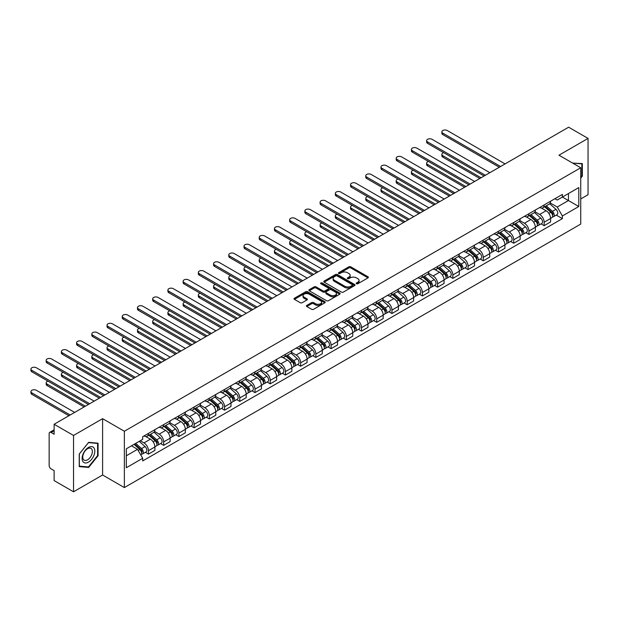<?xml version="1.0" encoding="UTF-8"?>
<svg xmlns="http://www.w3.org/2000/svg" width="619" height="619" viewBox="0 0 619 619"><rect width="100%" height="100%" fill="white"/><g stroke="black" fill="none" stroke-linecap="round" stroke-linejoin="round"><path stroke-width="0.93" d="M356.474 283.75A0.952 0.549 0 0 0 357.821 283.75L367.996 277.877A1.354 0.781 0 0 0 368.39 277.32A1.354 0.781 0 0 0 367.996 276.77L350.756 266.82A1.354 0.781 0 0 0 348.837 266.82L338.67 272.693A0.952 0.549 0 0 0 338.392 273.08A0.952 0.549 0 0 0 338.67 273.466A0.952 0.549 0 0 0 340.009 273.466L341.324 272.708A4.333 2.499 0 0 1 347.452 272.708L348.892 273.536A4.333 2.499 0 0 1 350.161 275.3A4.333 2.499 0 0 1 348.892 277.072L347.569 277.83A0.952 0.549 0 0 0 347.298 278.217A0.952 0.549 0 0 0 347.569 278.604A0.952 0.549 0 0 0 348.915 278.604L350.23 277.846A4.333 2.499 0 0 1 356.358 277.846L357.797 278.674A4.333 2.499 0 0 1 359.066 280.446A4.333 2.499 0 0 1 357.797 282.21L356.474 282.976A0.952 0.549 0 0 0 356.204 283.363A0.952 0.549 0 0 0 356.474 283.75L356.474 282.976M306.8 305.407A1.354 0.781 0 0 0 306.405 305.956A1.354 0.781 0 0 0 306.8 306.513L311.636 309.307A1.354 0.781 0 0 0 313.554 309.307L324.851 302.776A1.354 0.781 0 0 0 325.254 302.227A1.354 0.781 0 0 0 324.851 301.677L307.62 291.719A1.354 0.781 0 0 0 305.701 291.719L294.404 298.25A1.354 0.781 0 0 0 294.01 298.799A1.354 0.781 0 0 0 294.404 299.348L300.246 302.722A1.354 0.781 0 0 0 302.157 302.722L306.993 299.936A1.354 0.781 0 0 0 307.388 299.379A1.354 0.781 0 0 0 306.993 298.83L304.099 297.151A3.621 2.089 0 0 1 303.039 295.673A3.621 2.089 0 0 1 305.275 293.746A3.621 2.089 0 0 1 309.221 294.195L320.565 300.749A3.621 2.089 0 0 1 321.632 302.227A3.621 2.089 0 0 1 319.396 304.161A3.621 2.089 0 0 1 315.442 303.705L313.554 302.614A1.354 0.781 0 0 0 311.636 302.614L306.8 305.407L306.8 306.513M124.365 431.242L102.607 418.684L73.537 435.466L54.124 424.263L568.637 127.205L588.05 138.416L558.98 155.199L580.73 167.764L124.365 431.242L124.365 487.571L580.73 224.086L580.73 167.764M341.417 292.106A1.354 0.781 0 0 0 343.336 292.106L354.633 285.583A1.354 0.781 0 0 0 355.027 285.034A1.354 0.781 0 0 0 354.633 284.477L337.401 274.526A1.354 0.781 0 0 0 335.483 274.526L324.186 281.049A1.354 0.781 0 0 0 323.783 281.606A1.354 0.781 0 0 0 324.186 282.156L341.417 292.106M321.261 283.951A0.952 0.549 0 0 1 322.22 284.09L322.22 282.96L339.746 293.081A1.354 0.781 0 0 1 340.141 293.63A1.354 0.781 0 0 1 339.746 294.18L328.441 300.71A1.354 0.781 0 0 1 326.53 300.71L309.291 290.752L309.291 289.653A1.354 0.781 0 0 0 308.896 290.203A1.354 0.781 0 0 0 309.291 290.752M309.291 289.653L314.127 286.86A1.354 0.781 0 0 1 316.046 286.86L323.033 290.891A1.354 0.781 0 0 0 324.952 290.891L328.155 289.042A1.354 0.781 0 0 0 328.557 288.485A1.354 0.781 0 0 0 328.155 287.936L320.882 283.734A0.952 0.549 0 0 1 320.603 283.347A0.952 0.549 0 0 1 321.184 282.844A0.952 0.549 0 0 1 322.22 282.96M73.537 435.466L73.537 491.796L54.124 480.584L54.124 470.618L51.098 468.869A2.762 1.594 -120 0 1 49.149 465.488L49.149 433.61A2.762 1.594 -120 0 1 49.721 432.348L54.124 429.803M580.73 198.962L588.05 194.737L588.05 138.416M73.537 491.796L102.607 475.005L124.365 487.571M54.124 424.263L54.124 434.229L51.098 432.48A2.762 1.594 -120 0 0 49.721 432.348M544.147 204.935A6.345 3.668 60 0 1 542.832 207.783L549.277 204.069A6.345 3.668 -120 0 0 550.585 201.214M535.009 211.768L539.66 214.453A6.345 3.668 60 0 1 544.147 222.229L550.585 218.507A6.345 3.668 -120 0 0 546.097 210.739L541.493 208.077M550.585 218.507L550.585 221.942L544.147 225.664L541.06 223.877M542.832 207.783A6.345 3.668 60 0 1 539.714 207.497M544.147 222.229L544.147 225.664M528.928 213.717A6.345 3.668 60 0 1 527.612 216.573L534.058 212.851A6.345 3.668 -120 0 0 535.365 210.003M525.841 232.667L528.928 234.446L535.373 230.732L535.373 227.297A6.345 3.668 -120 0 0 530.885 219.521L526.274 216.859M527.612 216.573A6.345 3.668 60 0 1 524.494 216.286M519.79 220.557L524.44 223.242A6.345 3.668 60 0 1 528.928 231.011L528.928 234.446M513.708 222.507A6.345 3.668 60 0 1 512.4 225.355L518.838 221.641A6.345 3.668 -120 0 0 520.153 218.793M510.621 241.456L513.708 243.236L520.153 239.514L520.153 236.079A6.345 3.668 -120 0 0 515.666 228.31L511.054 225.649M512.4 225.355A6.345 3.668 60 0 1 509.275 225.068M504.57 229.339L509.22 232.024A6.345 3.668 60 0 1 513.708 239.801L513.708 243.236M498.496 231.297A6.345 3.668 60 0 1 497.181 234.144L503.618 230.423A6.345 3.668 -120 0 0 504.934 227.575M495.409 250.238L498.496 252.018L504.934 248.304L504.934 244.869A6.345 3.668 -120 0 0 500.446 237.092L495.834 234.439M497.181 234.144A6.345 3.668 60 0 1 494.055 233.858M489.358 238.129L494.008 240.814A6.345 3.668 60 0 1 498.496 248.583L498.496 252.018M483.277 240.079A6.345 3.668 60 0 1 481.961 242.927L488.399 239.213A6.345 3.668 -120 0 0 489.714 236.365M480.189 259.028L483.277 260.808L489.714 257.094L489.714 253.658A6.345 3.668 -120 0 0 485.226 245.882L480.615 243.221M481.961 242.927A6.345 3.668 60 0 1 478.835 242.64M474.139 246.911L478.789 249.596A6.345 3.668 60 0 1 483.277 257.372L483.277 260.808M468.057 248.869A6.345 3.668 60 0 1 466.741 251.716L473.179 248.002A6.345 3.668 -120 0 0 474.494 245.147M464.97 267.81L468.057 269.598L474.494 265.876L474.494 262.441A6.345 3.668 -120 0 0 470.007 254.672L465.395 252.01M466.741 251.716A6.345 3.668 60 0 1 463.616 251.43M458.919 255.701L463.569 258.386A6.345 3.668 60 0 1 468.057 266.162L468.057 269.598M452.837 257.651A6.345 3.668 60 0 1 451.522 260.506L457.959 256.784A6.345 3.668 -120 0 0 459.275 253.937M449.75 276.6L452.837 278.38L459.275 274.666L459.275 271.23A6.345 3.668 -120 0 0 454.787 263.454L450.175 260.792M451.522 260.506A6.345 3.668 60 0 1 448.396 260.22M443.699 264.491L448.349 267.176A6.345 3.668 60 0 1 452.837 274.944L452.837 278.38M437.618 266.441A6.345 3.668 60 0 1 436.302 269.288L442.74 265.574A6.345 3.668 -120 0 0 444.055 262.727M434.53 285.382L437.618 287.17L444.055 283.448L444.055 280.012A6.345 3.668 -120 0 0 439.567 272.244L434.964 269.582M436.302 269.288A6.345 3.668 60 0 1 433.176 269.002M428.48 273.273L433.13 275.958A6.345 3.668 60 0 1 437.618 283.734L437.618 287.17M422.398 275.231A6.345 3.668 60 0 1 421.082 278.078L427.52 274.356A6.345 3.668 -120 0 0 428.835 271.509M419.311 294.172L422.398 295.952L428.835 292.238L428.835 288.802A6.345 3.668 -120 0 0 424.348 281.026L419.744 278.364M421.082 278.078A6.345 3.668 60 0 1 417.957 277.792M413.26 282.063L417.91 284.748A6.345 3.668 60 0 1 422.398 292.516L422.398 295.952M407.178 284.013A6.345 3.668 60 0 1 405.863 286.86L412.3 283.146A6.345 3.668 -120 0 0 413.616 280.299M404.091 302.962L407.178 304.741L413.616 301.02L413.616 297.584A6.345 3.668 -120 0 0 409.128 289.816L404.524 287.154M405.863 286.86A6.345 3.668 60 0 1 402.745 286.574M398.04 290.845L402.69 293.53A6.345 3.668 60 0 1 407.178 301.306L407.178 304.741M391.959 292.802A6.345 3.668 60 0 1 390.643 295.65L397.089 291.928A6.345 3.668 -120 0 0 398.396 289.081M388.871 311.744L391.959 313.524L398.396 309.81L398.396 306.374A6.345 3.668 -120 0 0 393.908 298.598L389.305 295.944M390.643 295.65A6.345 3.668 60 0 1 387.525 295.364M382.821 299.635L387.471 302.32A6.345 3.668 60 0 1 391.959 310.088L391.959 313.524M376.739 301.585A6.345 3.668 60 0 1 375.431 304.432L381.869 300.718A6.345 3.668 -120 0 0 383.184 297.871M373.652 320.534L376.739 322.313L383.184 318.599L383.184 315.164A6.345 3.668 -120 0 0 378.696 307.388L374.085 304.726M375.431 304.432A6.345 3.668 60 0 1 372.305 304.146M367.601 308.417L372.251 311.102A6.345 3.668 60 0 1 376.739 318.878L376.739 322.313M361.527 310.374A6.345 3.668 60 0 1 360.212 313.222L366.649 309.508A6.345 3.668 -120 0 0 367.965 306.653M358.44 329.316L361.527 331.103L367.965 327.381L367.965 323.946A6.345 3.668 -120 0 0 363.477 316.177L358.865 313.516M360.212 313.222A6.345 3.668 60 0 1 357.086 312.935M352.389 317.207L357.039 319.891A6.345 3.668 60 0 1 361.527 327.668L361.527 331.103M346.307 319.156A6.345 3.668 60 0 1 344.992 322.012L351.43 318.29A6.345 3.668 -120 0 0 352.745 315.442M343.22 338.106L346.307 339.885L352.745 336.171L352.745 332.736A6.345 3.668 -120 0 0 348.257 324.96L343.646 322.298M344.992 322.012A6.345 3.668 60 0 1 341.866 321.725M337.169 325.996L341.82 328.681A6.345 3.668 60 0 1 346.307 336.45L346.307 339.885M331.088 327.946A6.345 3.668 60 0 1 329.772 330.794L336.21 327.08A6.345 3.668 -120 0 0 337.525 324.232M328 346.888L331.088 348.675L337.525 344.953L337.525 341.518A6.345 3.668 -120 0 0 333.037 333.749L328.426 331.088M329.772 330.794A6.345 3.668 60 0 1 326.646 330.507M321.95 334.778L326.6 337.463A6.345 3.668 60 0 1 331.088 345.24L331.088 348.675M315.868 336.736A6.345 3.668 60 0 1 314.553 339.583L320.99 335.862A6.345 3.668 -120 0 0 322.306 333.014M312.781 355.677L315.868 357.457L322.306 353.743L322.306 350.308A6.345 3.668 -120 0 0 317.818 342.531L313.206 339.87M314.553 339.583A6.345 3.668 60 0 1 311.427 339.297M306.73 343.568L311.38 346.253A6.345 3.668 60 0 1 315.868 354.022L315.868 357.457M300.648 345.518A6.345 3.668 60 0 1 299.333 348.365L305.771 344.651A6.345 3.668 -120 0 0 307.086 341.804M297.561 364.467L300.648 366.247L307.086 362.533L307.086 359.09A6.345 3.668 -120 0 0 302.598 351.321L297.994 348.659M299.333 348.365A6.345 3.668 60 0 1 296.207 348.079M291.51 352.35L296.161 355.035A6.345 3.668 60 0 1 300.648 362.811L300.648 366.247M285.429 354.308A6.345 3.668 60 0 1 284.113 357.155L290.551 353.434A6.345 3.668 -120 0 0 291.866 350.586M282.341 373.249L285.429 375.037L291.866 371.315L291.866 367.879A6.345 3.668 -120 0 0 287.378 360.103L282.775 357.449M284.113 357.155A6.345 3.668 60 0 1 280.987 356.869M276.291 361.14L280.941 363.825A6.345 3.668 60 0 1 285.429 371.593L285.429 375.037M270.209 363.09A6.345 3.668 60 0 1 268.894 365.937L275.331 362.223A6.345 3.668 -120 0 0 276.647 359.376M267.122 382.039L270.209 383.819L276.647 380.105L276.647 376.669A6.345 3.668 -120 0 0 272.159 368.893L267.555 366.231M268.894 365.937A6.345 3.668 60 0 1 265.775 365.651M261.071 369.93L265.721 372.607A6.345 3.668 60 0 1 270.209 380.383L270.209 383.819M254.989 371.88A6.345 3.668 60 0 1 253.674 374.727L260.119 371.013A6.345 3.668 -120 0 0 261.427 368.158M251.902 390.821L254.989 392.608L261.427 388.887L261.427 385.451A6.345 3.668 -120 0 0 256.939 377.683L252.335 375.021M253.674 374.727A6.345 3.668 60 0 1 250.556 374.441M245.851 378.712L250.502 381.397A6.345 3.668 60 0 1 254.989 389.173L254.989 392.608M239.77 380.662A6.345 3.668 60 0 1 238.462 383.517L244.9 379.795A6.345 3.668 -120 0 0 246.215 376.948M236.682 399.611L239.77 401.391L246.215 397.677L246.215 394.241A6.345 3.668 -120 0 0 241.727 386.465L237.116 383.803M238.462 383.517A6.345 3.668 60 0 1 235.336 383.231M230.632 387.502L235.282 390.187A6.345 3.668 60 0 1 239.77 397.955L239.77 401.391M224.55 389.452A6.345 3.668 60 0 1 223.242 392.299L229.68 388.585A6.345 3.668 -120 0 0 230.995 385.738M221.47 408.393L224.55 410.18L230.995 406.459L230.995 403.023A6.345 3.668 -120 0 0 226.508 395.255L221.896 392.593M223.242 392.299A6.345 3.668 60 0 1 220.116 392.013M215.412 396.284L220.07 398.969A6.345 3.668 60 0 1 224.55 406.745L224.55 410.18M209.338 398.241A6.345 3.668 60 0 1 208.023 401.089L214.46 397.367A6.345 3.668 -120 0 0 215.776 394.52M206.251 417.183L209.338 418.962L215.776 415.248L215.776 411.813A6.345 3.668 -120 0 0 211.288 404.037L206.676 401.375M208.023 401.089A6.345 3.668 60 0 1 204.897 400.803M200.2 405.074L204.85 407.759A6.345 3.668 60 0 1 209.338 415.527L209.338 418.962M194.118 407.023A6.345 3.668 60 0 1 192.803 409.871L199.241 406.157A6.345 3.668 -120 0 0 200.556 403.309M191.031 425.973L194.118 427.752L200.556 424.038L200.556 420.595A6.345 3.668 -120 0 0 196.068 412.827L191.457 410.165M192.803 409.871A6.345 3.668 60 0 1 189.677 409.585M184.98 413.856L189.631 416.541A6.345 3.668 60 0 1 194.118 424.317L194.118 427.752M178.899 415.813A6.345 3.668 60 0 1 177.583 418.661L184.021 414.939A6.345 3.668 -120 0 0 185.336 412.092M175.811 434.755L178.899 436.542L185.336 432.82L185.336 429.385A6.345 3.668 -120 0 0 180.849 421.616L176.237 418.955M177.583 418.661A6.345 3.668 60 0 1 174.457 418.374M169.761 422.645L174.411 425.33A6.345 3.668 60 0 1 178.899 433.107L178.899 436.542M163.679 424.595A6.345 3.668 60 0 1 162.364 427.45L168.801 423.729A6.345 3.668 -120 0 0 170.117 420.881M160.592 443.544L163.679 445.324L170.117 441.61L170.117 438.175A6.345 3.668 -120 0 0 165.629 430.398L161.017 427.737M162.364 427.45A6.345 3.668 60 0 1 159.238 427.156M154.541 431.435L159.191 434.12A6.345 3.668 60 0 1 163.679 441.889L163.679 445.324M148.459 433.385A6.345 3.668 60 0 1 147.144 436.233L153.582 432.519A6.345 3.668 -120 0 0 154.897 429.663M145.372 452.327L148.459 454.114L154.897 450.392L154.897 446.957A6.345 3.668 -120 0 0 150.409 439.188L145.805 436.527M147.144 436.233A6.345 3.668 60 0 1 144.018 435.946M140.265 440.759L143.972 442.902A6.345 3.668 60 0 1 148.459 450.678L148.459 454.114M554.926 198.714L557.224 200.038L578.78 187.588L568.443 193.554L568.443 200.541L557.224 207.017L550.229 202.986M126.315 455.801L137.534 449.324L142.703 458.277L126.315 467.74L126.315 448.814L142.703 439.351L142.703 436.704L562.392 194.405L562.392 197.051L578.78 206.514L562.392 215.977L557.224 207.017M578.78 187.588L578.78 206.514M142.703 458.277L142.703 460.931L562.392 218.623L562.392 215.977M580.73 178.148L582.34 176.152L582.34 163.594L572.652 163.099M102.607 418.684L102.607 475.005M79.24 466.61L88.656 467.453L98.073 455.739L98.073 443.189L88.656 442.345L79.24 454.06L79.24 466.61M137.534 449.324L131.483 445.835M556.28 215.095L562.392 218.623M581.852 175.866L582.34 176.152M87.666 466.881L88.656 467.453M97.585 455.46L98.073 455.739M356.853 283.881L357.797 283.34A4.333 2.499 0 0 0 359.066 281.568L359.066 280.446M350.161 275.3L350.161 276.43A4.333 2.499 0 0 1 348.892 278.202L347.948 278.743M367.972 277.885L350.756 267.942A1.354 0.781 0 0 0 348.837 267.942L339.05 273.598M354.617 285.599L337.401 275.656A1.354 0.781 0 0 0 335.483 275.656L324.201 282.171M352.242 285.421A0.952 0.549 0 0 0 352.521 285.034A0.952 0.549 0 0 0 352.242 284.647L337.107 275.912A0.952 0.549 0 0 0 335.769 275.912L334.384 276.716A4.333 2.499 0 0 0 333.115 278.48A4.333 2.499 0 0 0 334.384 280.252L344.721 286.226A4.333 2.499 0 0 0 350.849 286.226L352.242 285.421L352.242 286.543A0.952 0.549 0 0 0 352.521 286.156L352.521 285.034M333.115 278.48L333.115 279.61A4.333 2.499 0 0 0 334.384 281.374L334.384 280.252M352.242 286.543L350.849 287.348A4.333 2.499 0 0 1 344.721 287.348L334.384 281.374M309.314 290.768L314.127 287.982L314.127 286.86M328.557 288.485L328.557 289.615A1.354 0.781 0 0 1 328.155 290.172L324.952 292.021A1.354 0.781 0 0 1 323.033 292.021L316.046 287.982A1.354 0.781 0 0 0 314.127 287.982M322.22 284.09L339.723 294.195M330.291 295.085A3.621 2.089 0 0 0 334.237 295.534A3.621 2.089 0 0 0 336.473 293.599A3.621 2.089 0 0 0 335.413 292.122L331.413 289.816A1.354 0.781 0 0 0 329.501 289.816L326.29 291.665A1.354 0.781 0 0 0 325.896 292.222A1.354 0.781 0 0 0 326.29 292.772L330.291 295.085L330.291 296.207A3.621 2.089 0 0 0 334.237 296.663A3.621 2.089 0 0 0 336.473 294.729L336.473 293.599M325.896 292.222L325.896 293.344A1.354 0.781 0 0 0 326.29 293.901L326.29 292.772M330.291 296.207L326.29 293.901M321.632 302.227L321.632 303.356A3.621 2.089 0 0 1 319.396 305.283A3.621 2.089 0 0 1 315.442 304.834L313.554 303.743A1.354 0.781 0 0 0 311.636 303.743L306.823 306.521M303.039 295.673L303.039 296.803A3.621 2.089 0 0 0 304.099 298.281L304.099 297.151M306.993 298.83L306.993 299.936L304.099 298.281M324.836 302.792L307.62 292.849A1.354 0.781 0 0 0 305.701 292.849L294.42 299.364L294.404 298.25M544.588 206.769L550.794 212.302A3.451 1.989 60 0 1 551.877 217.64L550.585 218.383M544.751 206.916L547.676 208.603M443.707 152.692A3.172 1.834 -0 0 0 441.858 154.355A3.172 1.834 -0 0 0 442.786 155.655L481.079 177.761M545.215 206.413L552.117 212.565A1.656 0.959 60 0 1 552.635 215.126A1.656 0.959 60 0 1 552.481 215.188M546.244 205.81L552.45 211.35A3.451 1.989 60 0 1 553.533 216.681A3.451 1.989 60 0 1 552.488 216.789M549.703 203.736L555.963 209.323A3.451 1.989 60 0 1 557.046 214.654L553.533 216.681M479.81 178.489L442.786 157.118A3.172 1.834 180 0 1 441.858 155.818L441.858 154.355M499.324 167.223L442.786 134.586A3.172 1.834 180 0 1 441.858 133.294L441.858 131.824A3.172 1.834 -0 0 0 442.786 133.124L500.593 166.496M505.081 163.903L447.274 130.532A3.172 1.834 -0 0 0 443.815 130.137A3.172 1.834 -0 0 0 441.858 131.824M529.369 215.559L535.574 221.091A3.451 1.989 60 0 1 536.658 226.422L535.365 227.165M529.531 215.706L532.456 217.393M428.487 161.474A3.172 1.834 -0 0 0 426.638 163.145A3.172 1.834 -0 0 0 427.567 164.437L465.859 186.543M529.996 215.195L536.897 221.354A1.656 0.959 60 0 1 537.416 223.916A1.656 0.959 60 0 1 537.269 223.97M531.032 214.6L537.23 220.132A3.451 1.989 60 0 1 538.313 225.463A3.451 1.989 60 0 1 537.269 225.579M534.483 212.526L540.743 218.105A3.451 1.989 60 0 1 541.826 223.436L538.313 225.463M464.59 187.278L427.567 165.9A3.172 1.834 180 0 1 426.638 164.608L426.638 163.145M514.149 224.341L520.355 229.881A3.451 1.989 60 0 1 521.438 235.212L520.146 235.955M514.319 224.488L517.236 226.175M413.268 170.264A3.172 1.834 -0 0 0 411.418 171.927A3.172 1.834 -0 0 0 412.347 173.227L450.64 195.333M514.776 223.985L521.678 230.136A1.656 0.959 60 0 1 522.196 232.698A1.656 0.959 60 0 1 522.049 232.759M515.813 223.389L522.01 228.922A3.451 1.989 60 0 1 523.094 234.253A3.451 1.989 60 0 1 522.049 234.361M519.271 221.308L525.523 226.894A3.451 1.989 60 0 1 526.607 232.226L523.094 234.253M449.371 196.061L412.347 174.69A3.172 1.834 180 0 1 411.418 173.397L411.418 171.927M572.676 163.107L581.852 163.849L581.852 176.013L580.73 177.405M581.249 163.501L581.852 163.849M93.956 447.955A8.968 5.176 120 0 0 85.29 450.276A8.968 5.176 120 0 0 82.969 461.619A8.968 5.176 120 0 0 91.635 459.298A8.968 5.176 120 0 0 93.956 447.955M91.728 449.1A6.794 3.923 120 0 0 90.97 448.396A6.794 3.923 120 0 0 84.648 451.561A6.794 3.923 120 0 0 83.418 459.445A6.794 3.923 120 0 0 84.176 460.157A6.794 3.923 120 0 0 90.498 456.984A6.794 3.923 120 0 0 91.728 449.1M88.463 466.95L79.34 466.138L79.34 453.975L88.463 442.624L97.585 443.436L97.585 455.599L88.463 466.95M96.982 443.088L97.585 443.436M484.104 176.013L427.567 143.376A3.172 1.834 180 0 1 426.638 142.076L426.638 140.614A3.172 1.834 -0 0 0 427.567 141.906L485.373 175.278M489.861 172.686L432.054 139.314A3.172 1.834 -0 0 0 428.596 138.919A3.172 1.834 -0 0 0 426.638 140.614M468.885 184.802L412.347 152.158A3.172 1.834 180 0 1 411.418 150.866L411.418 149.396A3.172 1.834 -0 0 0 412.347 150.696L470.154 184.067M474.641 181.475L416.835 148.103A3.172 1.834 -0 0 0 413.384 147.709A3.172 1.834 -0 0 0 411.418 149.396M498.929 233.131L505.135 238.663A3.451 1.989 60 0 1 506.218 243.994L504.934 244.737M499.1 233.278L502.017 234.965M398.056 179.053A3.172 1.834 -0 0 0 396.199 180.717A3.172 1.834 -0 0 0 397.135 182.009L435.42 204.115M499.556 232.767L506.458 238.926A1.656 0.959 60 0 1 506.976 241.487A1.656 0.959 60 0 1 506.829 241.549M500.593 232.171L506.791 237.704A3.451 1.989 60 0 1 507.874 243.043A3.451 1.989 60 0 1 506.837 243.151M504.052 230.098L510.304 235.677A3.451 1.989 60 0 1 511.387 241.015L507.874 243.043M434.151 204.85L397.135 183.479A3.172 1.834 180 0 1 396.199 182.179L396.199 180.717M483.718 241.913L489.915 247.453A3.451 1.989 60 0 1 490.999 252.784L489.714 253.527M483.88 242.06L486.797 243.747M382.836 187.836A3.172 1.834 -0 0 0 380.987 189.499A3.172 1.834 -0 0 0 381.915 190.799L420.2 212.905M484.337 241.557L491.238 247.716A1.656 0.959 60 0 1 491.757 250.269A1.656 0.959 60 0 1 491.61 250.331M485.373 240.961L491.571 246.494A3.451 1.989 60 0 1 492.654 251.825A3.451 1.989 60 0 1 491.618 251.941M488.832 238.88L495.084 244.466A3.451 1.989 60 0 1 496.167 249.797L492.654 251.825M418.931 213.64L381.915 192.261A3.172 1.834 180 0 1 380.987 190.969L380.987 189.499M468.498 250.703L474.696 256.235A3.451 1.989 60 0 1 475.779 261.574L474.494 262.317M468.66 250.85L471.577 252.537M367.616 196.625A3.172 1.834 -0 0 0 365.767 198.289A3.172 1.834 -0 0 0 366.696 199.581L404.981 221.695M469.125 250.339L476.019 256.498A1.656 0.959 60 0 1 476.545 259.059A1.656 0.959 60 0 1 476.39 259.121M470.154 249.743L476.351 255.283A3.451 1.989 60 0 1 477.435 260.614A3.451 1.989 60 0 1 476.398 260.723M473.612 247.67L479.864 253.248A3.451 1.989 60 0 1 480.948 258.587L477.435 260.614M403.72 222.422L366.696 201.051A3.172 1.834 180 0 1 365.767 199.751L365.767 198.289M453.665 193.585L397.135 160.948A3.172 1.834 180 0 1 396.199 159.648L396.199 158.185A3.172 1.834 -0 0 0 397.135 159.478L454.934 192.849M459.422 190.265L401.623 156.893A3.172 1.834 -0 0 0 398.164 156.491A3.172 1.834 -0 0 0 396.199 158.185M438.445 202.374L381.915 169.73A3.172 1.834 180 0 1 380.987 168.438L380.987 166.975A3.172 1.834 -0 0 0 381.915 168.267L439.714 201.639M444.202 199.047L386.403 165.675A3.172 1.834 -0 0 0 382.944 165.281A3.172 1.834 -0 0 0 380.987 166.975M423.226 211.156L366.696 178.52A3.172 1.834 180 0 1 365.767 177.22L365.767 175.757A3.172 1.834 -0 0 0 366.696 177.057L424.495 210.429M428.982 207.837L371.183 174.465A3.172 1.834 -0 0 0 367.725 174.063A3.172 1.834 -0 0 0 365.767 175.757M453.278 259.493L459.476 265.025A3.451 1.989 60 0 1 460.559 270.356L459.275 271.099M453.441 259.64L456.358 261.319M352.397 205.407A3.172 1.834 -0 0 0 350.547 207.079A3.172 1.834 -0 0 0 351.476 208.371L389.769 230.477M453.905 259.129L460.799 265.288A1.656 0.959 60 0 1 461.325 267.849A1.656 0.959 60 0 1 461.17 267.903M454.934 258.533L461.14 264.065A3.451 1.989 60 0 1 462.223 269.397A3.451 1.989 60 0 1 461.178 269.513M458.393 256.459L464.652 262.038A3.451 1.989 60 0 1 465.728 267.369L462.223 269.397M388.5 231.212L351.476 209.833A3.172 1.834 180 0 1 350.547 208.541L350.547 207.079M408.006 219.946L351.476 187.302A3.172 1.834 180 0 1 350.547 186.01L350.547 184.547A3.172 1.834 -0 0 0 351.476 185.839L409.275 219.211M413.763 216.619L355.964 183.247A3.172 1.834 -0 0 0 352.505 182.853A3.172 1.834 -0 0 0 350.547 184.547M438.059 268.275L444.256 273.807A3.451 1.989 60 0 1 445.34 279.146L444.055 279.889M438.221 268.422L441.138 270.108M337.177 214.197A3.172 1.834 -0 0 0 335.328 215.861A3.172 1.834 -0 0 0 336.256 217.161L374.549 239.267M438.685 267.919L445.587 274.07A1.656 0.959 60 0 1 446.106 276.631A1.656 0.959 60 0 1 445.951 276.693M439.714 267.315L445.92 272.855A3.451 1.989 60 0 1 447.003 278.186A3.451 1.989 60 0 1 445.959 278.295M443.173 265.242L449.433 270.828A3.451 1.989 60 0 1 450.516 276.159L447.003 278.186M373.28 239.994L336.256 218.623A3.172 1.834 180 0 1 335.328 217.323L335.328 215.861M392.786 228.728L336.256 196.091A3.172 1.834 180 0 1 335.328 194.799L335.328 193.329A3.172 1.834 -0 0 0 336.256 194.629L394.055 228.001M398.543 225.409L340.744 192.037A3.172 1.834 -0 0 0 337.285 191.642A3.172 1.834 -0 0 0 335.328 193.329M422.839 277.064L429.037 282.597A3.451 1.989 60 0 1 430.12 287.928L428.835 288.671M423.001 277.211L425.918 278.898M321.957 222.979A3.172 1.834 -0 0 0 320.108 224.651A3.172 1.834 -0 0 0 321.037 225.943L359.329 248.049M423.466 276.701L430.367 282.86A1.656 0.959 60 0 1 430.886 285.421A1.656 0.959 60 0 1 430.731 285.483M424.495 276.105L430.7 281.637A3.451 1.989 60 0 1 431.783 286.976A3.451 1.989 60 0 1 430.739 287.084M427.953 274.031L434.213 279.61A3.451 1.989 60 0 1 435.296 284.941L431.783 286.976M358.061 248.784L321.037 227.405A3.172 1.834 180 0 1 320.108 226.113L320.108 224.651M377.575 237.518L321.037 204.881A3.172 1.834 180 0 1 320.108 203.581L320.108 202.119A3.172 1.834 -0 0 0 321.037 203.411L378.836 236.783M383.323 234.191L325.524 200.827A3.172 1.834 -0 0 0 322.066 200.424A3.172 1.834 -0 0 0 320.108 202.119M407.619 285.846L413.825 291.387A3.451 1.989 60 0 1 414.908 296.718L413.616 297.46M407.782 285.993L410.707 287.68M306.738 231.769A3.172 1.834 -0 0 0 304.888 233.433A3.172 1.834 -0 0 0 305.817 234.733L344.11 256.839M408.246 285.491L415.148 291.642A1.656 0.959 60 0 1 415.666 294.203A1.656 0.959 60 0 1 415.511 294.265M409.275 284.895L415.481 290.427A3.451 1.989 60 0 1 416.564 295.758A3.451 1.989 60 0 1 415.519 295.867M412.734 282.813L418.993 288.4A3.451 1.989 60 0 1 420.077 293.731L416.564 295.758M342.841 257.566L305.817 236.195A3.172 1.834 180 0 1 304.888 234.903L304.888 233.433M362.355 246.308L305.817 213.663A3.172 1.834 180 0 1 304.888 212.371L304.888 210.909A3.172 1.834 -0 0 0 305.817 212.201L363.624 245.573M368.112 242.981L310.305 209.609A3.172 1.834 -0 0 0 306.846 209.214A3.172 1.834 -0 0 0 304.888 210.909M392.4 294.636L398.605 300.169A3.451 1.989 60 0 1 399.688 305.5L398.396 306.243M392.562 294.783L395.487 296.47M291.518 240.559A3.172 1.834 -0 0 0 289.669 242.222A3.172 1.834 -0 0 0 290.597 243.515L328.89 265.621M393.026 294.273L399.928 300.432A1.656 0.959 60 0 1 400.447 302.993A1.656 0.959 60 0 1 400.3 303.055M394.063 293.677L400.261 299.209A3.451 1.989 60 0 1 401.344 304.548A3.451 1.989 60 0 1 400.3 304.656M397.514 291.603L403.774 297.182A3.451 1.989 60 0 1 404.857 302.521L401.344 304.548M327.621 266.356L290.597 244.985A3.172 1.834 180 0 1 289.669 243.685L289.669 242.222M377.18 303.426L383.385 308.958A3.451 1.989 60 0 1 384.469 314.29L383.176 315.032M377.35 303.565L380.267 305.252M276.298 249.341A3.172 1.834 -0 0 0 274.449 251.005A3.172 1.834 -0 0 0 275.378 252.304L313.671 274.41M377.807 303.062L384.709 309.221A1.656 0.959 60 0 1 385.227 311.783A1.656 0.959 60 0 1 385.08 311.837M378.843 302.467L385.041 307.999A3.451 1.989 60 0 1 386.124 313.33A3.451 1.989 60 0 1 385.08 313.446M382.302 300.385L388.554 305.972A3.451 1.989 60 0 1 389.637 311.303L386.124 313.33M312.402 275.146L275.378 253.767A3.172 1.834 180 0 1 274.449 252.475L274.449 251.005M361.96 312.208L368.166 317.74A3.451 1.989 60 0 1 369.249 323.079L367.965 323.822M362.13 312.355L365.048 314.042M261.086 258.131A3.172 1.834 -0 0 0 259.229 259.794A3.172 1.834 -0 0 0 260.166 261.086L298.451 283.2M362.587 311.844L369.489 318.004A1.656 0.959 60 0 1 370.007 320.565A1.656 0.959 60 0 1 369.86 320.627M363.624 311.249L369.822 316.789A3.451 1.989 60 0 1 370.905 322.12A3.451 1.989 60 0 1 369.868 322.228M367.082 309.175L373.334 314.754A3.451 1.989 60 0 1 374.418 320.093L370.905 322.12M297.182 283.928L260.166 262.557A3.172 1.834 180 0 1 259.229 261.257L259.229 259.794M346.748 320.998L352.946 326.53A3.451 1.989 60 0 1 354.029 331.861L352.745 332.604M346.911 321.145L349.828 322.824M245.867 266.913A3.172 1.834 -0 0 0 244.018 268.584A3.172 1.834 -0 0 0 244.946 269.876L283.231 291.982M347.367 320.634L354.269 326.793A1.656 0.959 60 0 1 354.788 329.354A1.656 0.959 60 0 1 354.641 329.409M348.404 320.038L354.602 325.571A3.451 1.989 60 0 1 355.685 330.902A3.451 1.989 60 0 1 354.648 331.018M351.863 317.965L358.115 323.544A3.451 1.989 60 0 1 359.198 328.875L355.685 330.902M281.962 292.717L244.946 271.339A3.172 1.834 180 0 1 244.018 270.046L244.018 268.584M331.529 329.78L337.726 335.312A3.451 1.989 60 0 1 338.81 340.651L337.525 341.394M331.691 329.927L334.608 331.614M230.647 275.703A3.172 1.834 -0 0 0 228.798 277.366A3.172 1.834 -0 0 0 229.726 278.666L268.012 300.772M332.148 329.424L339.05 335.575A1.656 0.959 60 0 1 339.568 338.136A1.656 0.959 60 0 1 339.421 338.198M333.184 328.828L339.382 334.361A3.451 1.989 60 0 1 340.465 339.692A3.451 1.989 60 0 1 339.429 339.8M336.643 326.747L342.895 332.333A3.451 1.989 60 0 1 343.978 337.664L340.465 339.692M266.75 301.499L229.726 280.128A3.172 1.834 180 0 1 228.798 278.829L228.798 277.366M316.309 338.57L322.507 344.102A3.451 1.989 60 0 1 323.59 349.433L322.306 350.176M316.471 338.717L319.389 340.404M215.427 284.492A3.172 1.834 -0 0 0 213.578 286.156A3.172 1.834 -0 0 0 214.507 287.448L252.8 309.554M316.936 338.206L323.83 344.365A1.656 0.959 60 0 1 324.356 346.926A1.656 0.959 60 0 1 324.201 346.988M317.965 337.61L324.17 343.143A3.451 1.989 60 0 1 325.246 348.482A3.451 1.989 60 0 1 324.209 348.59M321.423 335.537L327.675 341.115A3.451 1.989 60 0 1 328.759 346.454L325.246 348.482M251.531 310.289L214.507 288.911A3.172 1.834 180 0 1 213.578 287.618L213.578 286.156M347.135 255.09L290.597 222.453A3.172 1.834 180 0 1 289.669 221.153L289.669 219.691A3.172 1.834 -0 0 0 290.597 220.991L348.404 254.355M352.892 251.771L295.085 218.399A3.172 1.834 -0 0 0 291.626 217.996A3.172 1.834 -0 0 0 289.669 219.691M331.916 263.88L275.378 231.235A3.172 1.834 180 0 1 274.449 229.943L274.449 228.481A3.172 1.834 -0 0 0 275.378 229.773L333.184 263.145M337.672 260.553L279.865 227.181A3.172 1.834 -0 0 0 276.407 226.786A3.172 1.834 -0 0 0 274.449 228.481M316.696 272.662L260.166 240.025A3.172 1.834 180 0 1 259.229 238.733L259.229 237.263A3.172 1.834 -0 0 0 260.166 238.563L317.965 271.934M322.453 269.342L264.653 235.971A3.172 1.834 -0 0 0 261.195 235.568A3.172 1.834 -0 0 0 259.229 237.263M301.476 281.452L244.946 248.815A3.172 1.834 180 0 1 244.018 247.515L244.018 246.053A3.172 1.834 -0 0 0 244.946 247.345L302.745 280.717M307.233 278.124L249.434 244.753A3.172 1.834 -0 0 0 245.975 244.358A3.172 1.834 -0 0 0 244.018 246.053M286.257 290.234L229.726 257.597A3.172 1.834 180 0 1 228.798 256.305L228.798 254.835A3.172 1.834 -0 0 0 229.726 256.134L287.526 289.506M292.013 286.914L234.214 253.542A3.172 1.834 -0 0 0 230.755 253.148A3.172 1.834 -0 0 0 228.798 254.835M271.037 299.023L214.507 266.387A3.172 1.834 180 0 1 213.578 265.087L213.578 263.624A3.172 1.834 -0 0 0 214.507 264.917L272.306 298.288M276.794 295.704L218.994 262.332A3.172 1.834 -0 0 0 215.536 261.93A3.172 1.834 -0 0 0 213.578 263.624M301.089 347.352L307.287 352.892A3.451 1.989 60 0 1 308.37 358.223L307.086 358.966M301.252 347.499L304.169 349.186M200.208 293.274A3.172 1.834 -0 0 0 198.359 294.938A3.172 1.834 -0 0 0 199.287 296.238L237.58 318.344M301.716 346.996L308.618 353.155A1.656 0.959 60 0 1 309.136 355.708A1.656 0.959 60 0 1 308.982 355.77M302.745 346.4L308.951 351.932A3.451 1.989 60 0 1 310.034 357.264A3.451 1.989 60 0 1 308.989 357.372M306.204 344.319L312.463 349.905A3.451 1.989 60 0 1 313.547 355.236L310.034 357.264M236.311 319.071L199.287 297.7A3.172 1.834 180 0 1 198.359 296.408L198.359 294.938M255.817 307.813L199.287 275.169A3.172 1.834 180 0 1 198.359 273.877L198.359 272.414A3.172 1.834 -0 0 0 199.287 273.706L257.086 307.078M261.574 304.486L203.775 271.114A3.172 1.834 -0 0 0 200.316 270.72A3.172 1.834 -0 0 0 198.359 272.414M285.87 356.142L292.067 361.674A3.451 1.989 60 0 1 293.151 367.005L291.866 367.748M286.032 356.289L288.949 357.975M184.988 302.064A3.172 1.834 -0 0 0 183.139 303.728A3.172 1.834 -0 0 0 184.067 305.02L222.36 327.126M286.496 355.778L293.398 361.937A1.656 0.959 60 0 1 293.917 364.498A1.656 0.959 60 0 1 293.762 364.56M287.526 355.182L293.731 360.715A3.451 1.989 60 0 1 294.814 366.053A3.451 1.989 60 0 1 293.77 366.162M290.984 353.109L297.244 358.687A3.451 1.989 60 0 1 298.327 364.026L294.814 366.053M221.091 327.861L184.067 306.49A3.172 1.834 180 0 1 183.139 305.19L183.139 303.728M240.605 316.595L184.067 283.959A3.172 1.834 180 0 1 183.139 282.659L183.139 281.196A3.172 1.834 -0 0 0 184.067 282.496L241.867 315.868M246.354 313.276L188.555 279.904A3.172 1.834 -0 0 0 185.096 279.502A3.172 1.834 -0 0 0 183.139 281.196M270.65 364.931L276.855 370.464A3.451 1.989 60 0 1 277.931 375.795L276.647 376.538M270.812 365.071L273.737 366.758M169.768 310.846A3.172 1.834 -0 0 0 167.919 312.51A3.172 1.834 -0 0 0 168.848 313.81L207.141 335.916M271.277 364.568L278.179 370.727A1.656 0.959 60 0 1 278.697 373.288A1.656 0.959 60 0 1 278.542 373.342M272.306 363.972L278.511 369.504A3.451 1.989 60 0 1 279.595 374.835A3.451 1.989 60 0 1 278.55 374.952M275.764 361.898L282.024 367.477A3.451 1.989 60 0 1 283.107 372.808L279.595 374.835M205.872 336.651L168.848 315.272A3.172 1.834 180 0 1 167.919 313.98L167.919 312.51M225.386 325.385L168.848 292.741A3.172 1.834 180 0 1 167.919 291.448L167.919 289.986A3.172 1.834 -0 0 0 168.848 291.278L226.655 324.65M231.142 322.058L173.335 288.686A3.172 1.834 -0 0 0 169.877 288.292A3.172 1.834 -0 0 0 167.919 289.986M255.43 373.714L261.636 379.246A3.451 1.989 60 0 1 262.719 384.585L261.427 385.328M255.593 373.861L258.518 375.547M154.549 319.636A3.172 1.834 -0 0 0 152.7 321.3A3.172 1.834 -0 0 0 153.628 322.592L191.921 344.706M256.057 373.35L262.959 379.509A1.656 0.959 60 0 1 263.477 382.07A1.656 0.959 60 0 1 263.33 382.132M257.094 372.754L263.292 378.294A3.451 1.989 60 0 1 264.375 383.625A3.451 1.989 60 0 1 263.33 383.734M260.545 370.68L266.804 376.267A3.451 1.989 60 0 1 267.888 381.598L264.375 383.625M190.652 345.433L153.628 324.062A3.172 1.834 180 0 1 152.7 322.762L152.7 321.3M210.166 334.167L153.628 301.53A3.172 1.834 180 0 1 152.7 300.238L152.7 298.768A3.172 1.834 -0 0 0 153.628 300.068L211.435 333.44M215.923 330.848L158.116 297.476A3.172 1.834 -0 0 0 154.657 297.081A3.172 1.834 -0 0 0 152.7 298.768M240.211 382.503L246.416 388.036A3.451 1.989 60 0 1 247.499 393.367L246.207 394.11M240.373 382.65L243.298 384.329M139.329 328.418A3.172 1.834 -0 0 0 137.48 330.089A3.172 1.834 -0 0 0 138.408 331.382L176.701 353.488M240.837 382.14L247.739 388.299A1.656 0.959 60 0 1 248.258 390.86A1.656 0.959 60 0 1 248.111 390.914M241.874 381.544L248.072 387.076A3.451 1.989 60 0 1 249.155 392.407A3.451 1.989 60 0 1 248.111 392.523M245.333 379.47L251.585 385.049A3.451 1.989 60 0 1 252.668 390.38L249.155 392.407M175.432 354.223L138.408 332.844A3.172 1.834 180 0 1 137.48 331.552L137.48 330.089M194.946 342.957L138.408 310.32A3.172 1.834 180 0 1 137.48 309.02L137.48 307.558A3.172 1.834 -0 0 0 138.408 308.85L196.215 342.222M200.703 339.63L142.896 306.258A3.172 1.834 -0 0 0 139.437 305.863A3.172 1.834 -0 0 0 137.48 307.558M224.991 391.285L231.197 396.818A3.451 1.989 60 0 1 232.28 402.157L230.988 402.899M225.161 391.432L228.078 393.119M124.117 337.208A3.172 1.834 -0 0 0 122.26 338.872A3.172 1.834 -0 0 0 123.189 340.171L161.482 362.277M225.618 390.929L232.52 397.081A1.656 0.959 60 0 1 233.038 399.642A1.656 0.959 60 0 1 232.891 399.704M226.655 390.334L232.852 395.866A3.451 1.989 60 0 1 233.936 401.197A3.451 1.989 60 0 1 232.899 401.305M230.113 388.252L236.365 393.839A3.451 1.989 60 0 1 237.448 399.17L233.936 401.197M160.213 363.005L123.189 341.634A3.172 1.834 180 0 1 122.26 340.334L122.26 338.872M179.727 351.739L123.189 319.102A3.172 1.834 180 0 1 122.26 317.81L122.26 316.34A3.172 1.834 -0 0 0 123.189 317.64L180.996 351.012M185.483 348.42L127.676 315.048A3.172 1.834 -0 0 0 124.226 314.653A3.172 1.834 -0 0 0 122.26 316.34M209.771 400.075L215.977 405.607A3.451 1.989 60 0 1 217.06 410.939L215.776 411.681M209.942 400.222L212.859 401.909M108.898 345.998A3.172 1.834 -0 0 0 107.041 347.661A3.172 1.834 -0 0 0 107.977 348.954L146.262 371.06M210.398 399.712L217.3 405.871A1.656 0.959 60 0 1 217.818 408.432A1.656 0.959 60 0 1 217.671 408.494M211.435 399.116L217.633 404.648A3.451 1.989 60 0 1 218.716 409.987A3.451 1.989 60 0 1 217.679 410.095M214.894 397.042L221.145 402.621A3.451 1.989 60 0 1 222.229 407.96L218.716 409.987M144.993 371.795L107.977 350.416A3.172 1.834 180 0 1 107.041 349.124L107.041 347.661M164.507 360.529L107.977 327.892A3.172 1.834 180 0 1 107.041 326.592L107.041 325.13A3.172 1.834 -0 0 0 107.977 326.422L165.776 359.794M170.264 357.209L112.465 323.838A3.172 1.834 -0 0 0 109.006 323.435A3.172 1.834 -0 0 0 107.041 325.13M194.559 408.857L200.757 414.397A3.451 1.989 60 0 1 201.84 419.728L200.556 420.471M194.722 409.004L197.639 410.691M93.678 354.78A3.172 1.834 -0 0 0 91.829 356.443A3.172 1.834 -0 0 0 92.757 357.743L131.042 379.849M195.178 408.501L202.08 414.66A1.656 0.959 60 0 1 202.599 417.214A1.656 0.959 60 0 1 202.452 417.276M196.215 407.906L202.413 413.438A3.451 1.989 60 0 1 203.496 418.769A3.451 1.989 60 0 1 202.459 418.877M199.674 405.824L205.926 411.411A3.451 1.989 60 0 1 207.009 416.742L203.496 418.769M129.773 380.584L92.757 359.206A3.172 1.834 180 0 1 91.829 357.914L91.829 356.443M149.287 369.319L92.757 336.674A3.172 1.834 180 0 1 91.829 335.382L91.829 333.92A3.172 1.834 -0 0 0 92.757 335.212L150.556 368.584M155.044 365.991L97.245 332.62A3.172 1.834 -0 0 0 93.786 332.225A3.172 1.834 -0 0 0 91.829 333.92M179.34 417.647L185.538 423.179A3.451 1.989 60 0 1 186.621 428.51L185.336 429.261M179.502 417.794L182.419 419.481M78.458 363.57A3.172 1.834 -0 0 0 76.609 365.233A3.172 1.834 -0 0 0 77.537 366.525L115.823 388.631M179.967 417.283L186.861 423.442A1.656 0.959 60 0 1 187.387 426.004A1.656 0.959 60 0 1 187.232 426.065M180.996 416.688L187.201 422.22A3.451 1.989 60 0 1 188.277 427.559A3.451 1.989 60 0 1 187.24 427.667M184.454 414.614L190.706 420.193A3.451 1.989 60 0 1 191.789 425.532L188.277 427.559M114.561 389.366L77.537 367.996A3.172 1.834 180 0 1 76.609 366.696L76.609 365.233M134.068 378.101L77.537 345.464A3.172 1.834 180 0 1 76.609 344.164L76.609 342.702A3.172 1.834 -0 0 0 77.537 344.002L135.337 377.373M139.824 374.781L82.025 341.409A3.172 1.834 -0 0 0 78.567 341.007A3.172 1.834 -0 0 0 76.609 342.702M164.12 426.437L170.318 431.969A3.451 1.989 60 0 1 171.401 437.3L170.117 438.043M164.283 426.584L167.2 428.263M63.239 372.352A3.172 1.834 -0 0 0 61.389 374.015A3.172 1.834 -0 0 0 62.318 375.315L100.611 397.421M164.747 426.073L171.641 432.232A1.656 0.959 60 0 1 172.167 434.793A1.656 0.959 60 0 1 172.012 434.848M165.776 425.477L171.981 431.01A3.451 1.989 60 0 1 173.065 436.341A3.451 1.989 60 0 1 172.02 436.457M169.235 423.404L175.494 428.982A3.451 1.989 60 0 1 176.57 434.314L173.065 436.341M99.342 398.156L62.318 376.778A3.172 1.834 180 0 1 61.389 375.485L61.389 374.015M118.848 386.89L62.318 354.246A3.172 1.834 180 0 1 61.389 352.954L61.389 351.491A3.172 1.834 -0 0 0 62.318 352.784L120.117 386.155M124.605 383.563L66.806 350.192A3.172 1.834 -0 0 0 63.347 349.797A3.172 1.834 -0 0 0 61.389 351.491M148.9 435.219L155.098 440.751A3.451 1.989 60 0 1 156.181 446.09L154.897 446.833M149.063 435.366L151.98 437.053M48.019 381.142A3.172 1.834 -0 0 0 46.17 382.805A3.172 1.834 -0 0 0 47.098 384.097L85.391 406.211M149.527 434.855L156.429 441.014A1.656 0.959 60 0 1 156.947 443.575A1.656 0.959 60 0 1 156.793 443.637M150.556 434.259L156.762 439.8A3.451 1.989 60 0 1 157.845 445.131A3.451 1.989 60 0 1 156.8 445.239M154.015 432.186L160.275 437.772A3.451 1.989 60 0 1 161.358 443.103L157.845 445.131M84.122 406.938L47.098 385.567A3.172 1.834 180 0 1 46.17 384.267L46.17 382.805M103.628 395.673L47.098 363.036A3.172 1.834 180 0 1 46.17 361.744L46.17 360.273A3.172 1.834 -0 0 0 47.098 361.573L104.897 394.945M109.385 392.353L51.586 358.981A3.172 1.834 -0 0 0 48.127 358.587A3.172 1.834 -0 0 0 46.17 360.273M134.06 444.341L139.879 449.541A3.451 1.989 60 0 1 140.962 454.872L140.792 454.973M134.122 444.31L136.768 445.835M74.659 412.401L36.366 390.295A3.172 1.834 -0 0 0 32.908 389.9A3.172 1.834 -0 0 0 30.95 391.595A3.172 1.834 -0 0 0 31.879 392.887L70.171 414.993M134.687 443.985L141.209 449.804A1.656 0.959 60 0 1 141.728 452.365A1.656 0.959 60 0 1 141.573 452.419M135.716 443.39L141.542 448.582A3.451 1.989 60 0 1 142.625 453.913A3.451 1.989 60 0 1 141.581 454.029M139.229 441.362L145.055 446.554A3.451 1.989 60 0 1 146.138 451.885L142.625 453.913M68.902 415.728L31.879 394.349A3.172 1.834 180 0 1 30.95 393.057L30.95 391.595M88.416 404.462L31.879 371.826A3.172 1.834 180 0 1 30.95 370.526L30.95 369.063A3.172 1.834 -0 0 0 31.879 370.355L89.685 403.727M94.165 401.135L36.366 367.763A3.172 1.834 -0 0 0 32.908 367.369A3.172 1.834 -0 0 0 30.95 369.063M163.679 441.889L170.117 438.175M178.899 433.107L185.336 429.385M194.118 424.317L200.556 420.595M209.338 415.527L215.776 411.813M224.55 406.745L230.995 403.023M239.77 397.955L246.215 394.241M254.989 389.173L261.427 385.451M270.209 380.383L276.647 376.669M285.429 371.593L291.866 367.879M300.648 362.811L307.086 359.09M315.868 354.022L322.306 350.308M331.088 345.24L337.525 341.518M346.307 336.45L352.745 332.736M361.527 327.668L367.965 323.946M376.739 318.878L383.184 315.164M391.959 310.088L398.396 306.374M407.178 301.306L413.616 297.584M422.398 292.516L428.835 288.802M437.618 283.734L444.055 280.012M452.837 274.944L459.275 271.23M468.057 266.162L474.494 262.441M483.277 257.372L489.714 253.658M498.496 248.583L504.934 244.869M513.708 239.801L520.153 236.079M528.928 231.011L535.373 227.297M148.459 450.678L154.897 446.957M143.972 442.902L150.409 439.188M159.191 434.12L165.629 430.398M174.411 425.33L180.849 421.616M189.631 416.541L196.068 412.827M204.85 407.759L211.288 404.037M220.07 398.969L226.508 395.255M235.282 390.187L241.727 386.465M250.502 381.397L256.939 377.683M265.721 372.607L272.159 368.893M280.941 363.825L287.378 360.103M296.161 355.035L302.598 351.321M311.38 346.253L317.818 342.531M326.6 337.463L333.037 333.749M341.82 328.681L348.257 324.96M357.039 319.891L363.477 316.177M372.251 311.102L378.696 307.388M387.471 302.32L393.908 298.598M402.69 293.53L409.128 289.816M417.91 284.748L424.348 281.026M433.13 275.958L439.567 272.244M448.349 267.176L454.787 263.454M463.569 258.386L470.007 254.672M478.789 249.596L485.226 245.882M494.008 240.814L500.446 237.092M509.22 232.024L515.666 228.31M524.44 223.242L530.885 219.521M539.66 214.453L546.097 210.739M54.124 430.739L51.098 432.48M357.797 283.34L357.797 282.21M347.569 278.604L347.569 277.83M348.892 278.202L348.892 277.072M338.67 273.466L338.67 272.693M348.837 267.942L348.837 266.82M350.756 267.942L350.756 266.82M367.996 277.877L367.996 276.77M324.186 282.156L324.186 281.049M335.483 275.656L335.483 274.526M337.401 275.656L337.401 274.526M354.633 285.583L354.633 284.477M344.721 287.348L344.721 286.226M350.849 287.348L350.849 286.226M316.046 287.982L316.046 286.86M323.033 292.021L323.033 290.891M324.952 292.021L324.952 290.891M328.155 290.172L328.155 289.042M339.746 294.18L339.746 293.081M311.636 303.743L311.636 302.614M313.554 303.743L313.554 302.614M315.442 304.834L315.442 303.705M305.701 292.849L305.701 291.719M307.62 292.849L307.62 291.719M324.851 302.776L324.851 301.677M550.794 212.302L548.86 213.423M552.976 214.367L552.357 214.731M555.963 209.323L552.45 211.35M442.786 157.118L442.786 155.655M442.786 133.124L442.786 134.586M535.574 221.091L533.64 222.206M537.756 223.157L537.137 223.513M540.743 218.105L537.23 220.132M427.567 165.9L427.567 164.437M520.355 229.881L518.42 230.995M522.544 231.939L521.918 232.303M525.523 226.894L522.01 228.922M412.347 174.69L412.347 173.227M427.567 141.906L427.567 143.376M412.347 150.696L412.347 152.158M505.135 238.663L503.201 239.777M507.325 240.729L506.698 241.085M510.304 235.677L506.791 237.704M397.135 183.479L397.135 182.009M489.915 247.453L487.981 248.567M492.105 249.519L491.478 249.875M495.084 244.466L491.571 246.494M381.915 192.261L381.915 190.799M474.696 256.235L472.761 257.357M476.885 258.301L476.266 258.657M479.864 253.248L476.351 255.283M366.696 201.051L366.696 199.581M397.135 159.478L397.135 160.948M381.915 168.267L381.915 169.73M366.696 177.057L366.696 178.52M459.476 265.025L457.542 266.139M461.666 267.091L461.047 267.447M464.652 262.038L461.14 264.065M351.476 209.833L351.476 208.371M351.476 185.839L351.476 187.302M444.256 273.807L442.322 274.929M446.446 275.873L445.827 276.236M449.433 270.828L445.92 272.855M336.256 218.623L336.256 217.161M336.256 194.629L336.256 196.091M429.037 282.597L427.11 283.711M431.226 284.663L430.607 285.019M434.213 279.61L430.7 281.637M321.037 227.405L321.037 225.943M321.037 203.411L321.037 204.881M413.825 291.387L411.89 292.501M416.007 293.445L415.388 293.808M418.993 288.4L415.481 290.427M305.817 236.195L305.817 234.733M305.817 212.201L305.817 213.663M398.605 300.169L396.671 301.283M400.787 302.234L400.168 302.59M403.774 297.182L400.261 299.209M290.597 244.985L290.597 243.515M383.385 308.958L381.451 310.073M385.567 311.024L384.948 311.38M388.554 305.972L385.041 307.999M275.378 253.767L275.378 252.304M368.166 317.74L366.231 318.862M370.355 319.806L369.729 320.17M373.334 314.754L369.822 316.789M260.166 262.557L260.166 261.086M352.946 326.53L351.012 327.644M355.136 328.596L354.509 328.952M358.115 323.544L354.602 325.571M244.946 271.339L244.946 269.876M337.726 335.312L335.792 336.434M339.916 337.378L339.289 337.742M342.895 332.333L339.382 334.361M229.726 280.128L229.726 278.666M322.507 344.102L320.572 345.216M324.696 346.168L324.077 346.524M327.675 341.115L324.17 343.143M214.507 288.911L214.507 287.448M290.597 220.991L290.597 222.453M275.378 229.773L275.378 231.235M260.166 238.563L260.166 240.025M244.946 247.345L244.946 248.815M229.726 256.134L229.726 257.597M214.507 264.917L214.507 266.387M307.287 352.892L305.353 354.006M309.477 354.95L308.858 355.314M312.463 349.905L308.951 351.932M199.287 297.7L199.287 296.238M199.287 273.706L199.287 275.169M292.067 361.674L290.141 362.788M294.257 363.74L293.638 364.096M297.244 358.687L293.731 360.715M184.067 306.49L184.067 305.02M184.067 282.496L184.067 283.959M276.855 370.464L274.921 371.578M279.037 372.53L278.418 372.886M282.024 367.477L278.511 369.504M168.848 315.272L168.848 313.81M168.848 291.278L168.848 292.741M261.636 379.246L259.701 380.368M263.818 381.312L263.199 381.675M266.804 376.267L263.292 378.294M153.628 324.062L153.628 322.592M153.628 300.068L153.628 301.53M246.416 388.036L244.482 389.15M248.598 390.102L247.979 390.457M251.585 385.049L248.072 387.076M138.408 332.844L138.408 331.382M138.408 308.85L138.408 310.32M231.197 396.818L229.262 397.94M233.386 398.884L232.759 399.247M236.365 393.839L232.852 395.866M123.189 341.634L123.189 340.171M123.189 317.64L123.189 319.102M215.977 405.607L214.042 406.722M218.167 407.673L217.54 408.029M221.145 402.621L217.633 404.648M107.977 350.416L107.977 348.954M107.977 326.422L107.977 327.892M200.757 414.397L198.823 415.511M202.947 416.455L202.32 416.819M205.926 411.411L202.413 413.438M92.757 359.206L92.757 357.743M92.757 335.212L92.757 336.674M185.538 423.179L183.603 424.294M187.727 425.245L187.108 425.601M190.706 420.193L187.201 422.22M77.537 367.996L77.537 366.525M77.537 344.002L77.537 345.464M170.318 431.969L168.383 433.083M172.508 434.035L171.889 434.391M175.494 428.982L171.981 431.01M62.318 376.778L62.318 375.315M62.318 352.784L62.318 354.246M155.098 440.751L153.164 441.873M157.288 442.817L156.669 443.181M160.275 437.772L156.762 439.8M47.098 385.567L47.098 384.097M47.098 361.573L47.098 363.036M139.879 449.541L138.215 450.5M142.068 451.607L141.449 451.963M145.055 446.554L141.542 448.582M31.879 394.349L31.879 392.887M31.879 370.355L31.879 371.826"/></g></svg>
